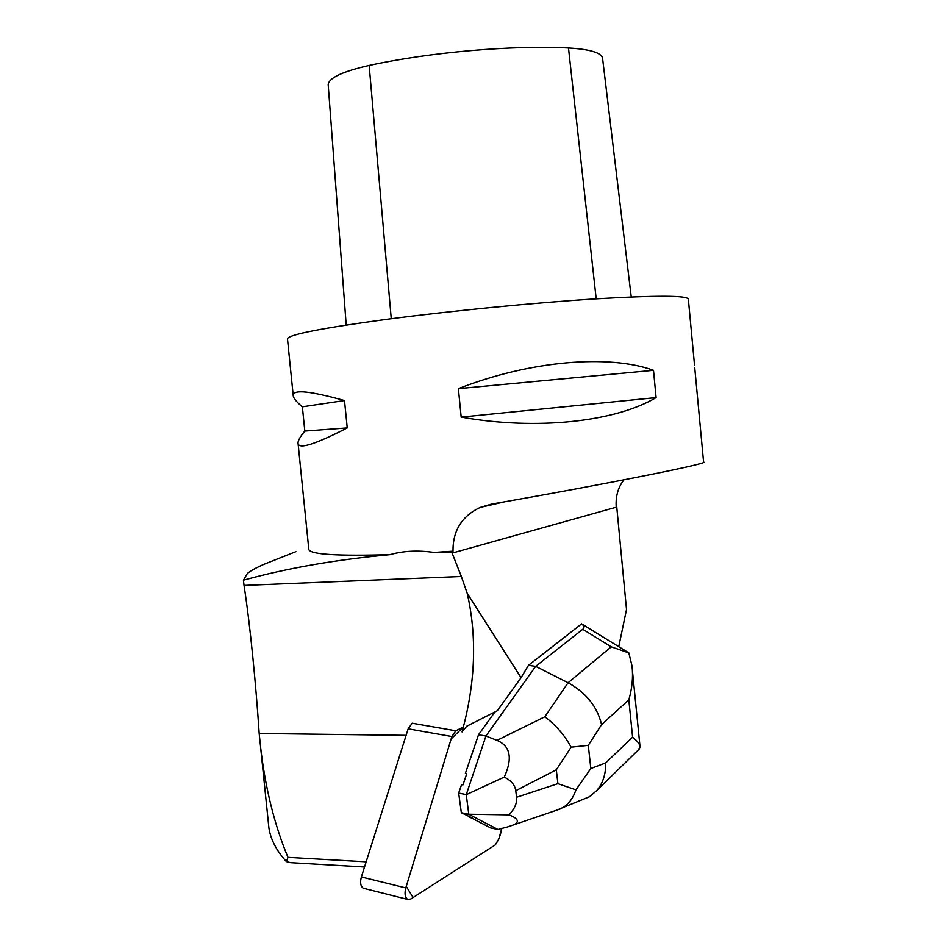 <?xml version="1.0" encoding="UTF-8"?>
<svg xmlns="http://www.w3.org/2000/svg" width="947" height="947" viewBox="0 0 947 947"><rect width="100%" height="100%" fill="white"/><g stroke="black" fill="none" stroke-linecap="round" stroke-linejoin="round"><path stroke-width="1.42" d="M364.335 888.499L363.305 888.239C360.582 886.345 359.931 882.592 361.375 876.969L408.169 728.823L412.194 723.212L455.815 730.788L451.885 736.529L405.79 887.919C404.381 893.672 404.996 897.496 407.66 899.401L410.785 899.011L495.139 845.008L498.738 839.172L501.792 828.436C500.501 835.467 498.276 840.995 495.115 845.02L413.105 897.519L406.251 886.439L451.163 738.897L463.414 726.953L455.815 730.788M295.914 551.639L263.633 564.436C255.548 568.058 250.138 571.065 247.392 573.444L243.426 580.203L244.042 585.424C250.292 625.86 255.974 684.788 259.182 733.487L260.603 747.1C265.338 788.235 274.464 825.003 287.983 857.378L286.385 861.604L290.622 862.67L364.512 867.002M244.042 585.424L461.343 576.474L452.121 553.095L616.757 507.059L626.512 609.489L618.758 646.659M461.343 576.474L467.214 593.343L521.063 677.697L528.473 665.327L581.624 623.872C584.263 625.943 584.642 627.743 582.76 629.282L611.241 646.837L568.082 682.74C586.086 692.719 597.261 706.675 601.582 724.597L628.808 699.845C632.17 688.256 633.235 676.963 632.016 665.954L628.82 652.874L581.624 623.872M467.214 593.343C477.17 636.94 475.441 683.13 462.041 731.924L466.693 726.242L497.317 710.747L521.063 677.697M467.001 815.237L470.233 817.581L472.66 818.172L461.331 812.727L458.679 793.089L461.544 784.649L462.941 784.933L466.741 773.723L462.941 784.933M528.473 665.327L535.659 666.345L568.082 682.74L544.821 716.784L496.986 740.376L485.918 736.02L478.519 734.742L465.356 773.462L466.741 773.723M287.983 857.378L366.158 861.829M287.509 339.121L287.462 338.671C289.249 334.492 322.738 327.993 387.915 319.163C450.559 310.936 534.013 302.78 595.059 298.909C657.396 295.251 688.493 295.405 688.362 299.359L694.518 365.151M694.719 367.554L703.574 462.018C711.126 463.036 611.028 483.254 491.386 504.124L480.176 507.426C461.828 516.139 452.773 530.722 452.997 551.178L434.117 552.444C417.958 550.136 403.256 550.87 390.034 554.646C337.925 556.173 310.865 554.504 308.84 549.627L308.769 548.964M616.757 507.059L616.142 505.899C615.704 495.66 618.296 486.971 623.943 479.821M656.082 397.61C615.408 421.817 536.618 430.577 461.177 417.106L458.384 388.649C529.811 360.653 609.016 354.095 653.501 370.313L656.082 397.61L461.177 417.106M347.241 427.914C315.955 443.977 299.583 449.28 298.116 443.835C297.536 441.397 299.773 437.135 304.827 431.063L302.365 406.808C296.186 401.717 293.132 397.847 293.191 395.219C293.511 389.312 310.604 391.099 344.495 400.557L347.241 427.914L304.827 431.063M452.997 551.178L451.79 552.243L434.117 552.444M452.121 553.095L451.79 552.243M390.034 554.646C335.735 559.665 286.87 568.176 243.426 580.203M328.242 85.159L328.183 84.508C329.035 77.82 342.696 71.451 369.164 65.426C429.831 52.192 511.996 45.042 568.484 47.977C590.691 49.303 602.067 52.878 602.623 58.714L631.235 296.967M344.495 400.557L302.365 406.808M653.501 370.313L458.384 388.649M286.385 861.604C276.335 850.501 270.487 839.125 268.83 827.465L268.356 822.576M496.986 740.376C510.409 746.035 512.824 758.263 504.254 777.085L466.255 794.663L468.777 814.278L497.933 829.465L490.629 827.915L471.499 817.995M478.519 734.742L494.914 711.966M497.933 829.465L507.935 826.814L560.565 808.868M468.872 814.242L509.024 814.882C518.127 818.516 519.749 821.795 513.901 824.719M466.255 794.663L485.918 736.02L535.659 666.345L582.76 629.282M468.777 814.278L461.331 812.727M466.137 794.58L458.679 793.089M509.024 814.882C514.706 808.75 517.216 802.89 516.565 797.279L515.748 790.709C515.014 785.099 511.179 780.565 504.254 777.085M637.911 750.355L640.113 747.053C639.983 744.378 637.473 741.087 632.584 737.192L605.678 762.915C605.891 774.007 602.943 783.205 596.823 790.496L589.436 796.758L563.311 807.4M544.821 716.784C555.711 724.917 564.471 735.05 571.124 747.171L556.303 769.804L557.913 783.666L575.942 789.857C573.266 797.836 569.017 803.695 563.181 807.448L556.67 810.182M575.942 789.857L590.821 768.502L588.288 745.348L571.124 747.171M628.82 652.874L611.241 646.837M361.375 876.969L405.79 887.919M451.885 736.529L408.169 728.823M259.182 733.487L406.109 735.346M568.484 47.977L596.196 298.838M369.164 65.426L391.253 318.725M605.678 762.915L590.821 768.502M628.808 699.845L632.584 737.192M588.288 745.348L601.582 724.597M557.913 783.666L516.565 797.279M515.748 790.709L556.303 769.804M363.305 888.239L407.66 899.401M308.84 549.627L298.116 443.835M293.191 395.219L287.462 338.671M480.247 507.403L504.479 501.827M328.183 84.508L346.2 325.081M268.853 827.465L260.603 747.1M632.442 670.855L639.935 745.834M639.627 748.675L596.823 790.496"/></g></svg>

